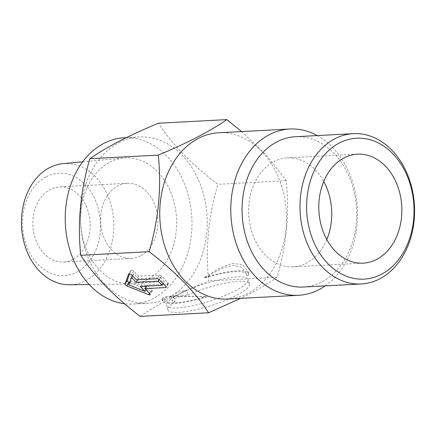 <?xml version="1.0" encoding="UTF-8"?>
<svg xmlns="http://www.w3.org/2000/svg" width="436" height="436" viewBox="0 0 436 436"><rect width="100%" height="100%" fill="white"/><g stroke="black" fill="none" stroke-linecap="round" stroke-linejoin="round"><path stroke-width="0.33" stroke-dasharray="2.18 1.64" d="M326.804 239.56A54.56 41.502 -93 0 1 306.421 263.164A54.56 41.502 -93 0 1 293.085 266.848A54.56 41.502 -93 0 1 249.801 223.515A54.56 41.502 -93 0 1 273.993 161.56A54.56 41.502 -93 0 1 287.324 157.876A54.56 41.502 -93 0 1 323.735 181.463M295.379 136.73A75.259 57.247 -93 0 1 355.078 196.5A75.259 57.247 -93 0 1 321.714 281.956A75.259 57.247 -93 0 1 303.32 287.03M317.239 135.574A83.254 63.329 -93 0 1 357.406 208.811A83.254 63.329 -93 0 1 325.18 285.874M129.568 282.495L150.91 291.019A1.88 0.801 -149.5 0 0 151.886 291.221A1.88 0.801 -149.5 0 0 152.366 291.003A1.88 0.801 -149.5 0 0 151.962 289.984L147.106 284.986L162.83 284.158M72.714 259.48A37.627 28.623 -93 0 1 63.514 262.02A37.627 28.623 -93 0 1 33.665 232.132A37.627 28.623 -93 0 1 50.347 189.404A37.627 28.623 -93 0 1 59.547 186.87A37.627 28.623 -93 0 1 89.391 216.752A37.627 28.623 -93 0 1 72.714 259.48M140.397 255.905A37.627 28.623 -93 0 1 131.203 258.444A37.627 28.623 -93 0 1 101.354 228.557A37.627 28.623 -93 0 1 118.036 185.829A37.627 28.623 -93 0 1 127.23 183.289A37.627 28.623 -93 0 1 157.08 213.177A37.627 28.623 -93 0 1 140.397 255.905M63.04 163.631A60.675 46.156 -93 0 1 112.39 210.828A60.675 46.156 -93 0 1 85.658 280.62A60.675 46.156 -93 0 1 69.438 284.757M109.861 162.154A63.089 47.993 -93 0 1 123.84 158.001A63.089 47.993 -93 0 1 175.152 207.078A63.089 47.993 -93 0 1 147.357 279.645A63.089 47.993 -93 0 1 130.495 283.95A63.089 47.993 -93 0 1 81.728 232.862A63.089 47.993 -93 0 1 109.861 162.154M46.292 176.705A51.268 39 -93 0 1 97.473 205.83A51.268 39 -93 0 1 76.763 272.184A51.268 39 -93 0 1 25.588 243.054A51.268 39 -93 0 1 46.292 176.705M218.736 132.767A83.254 63.329 -93 0 1 284.773 198.892A83.254 63.329 -93 0 1 247.866 293.428A83.254 63.329 -93 0 1 227.521 299.042M241.615 131.563L267.241 156.115L286.234 180.7C289.646 212.474 286.605 244.667 277.122 277.28C269.159 282.86 259.371 288.687 247.757 294.769L240.65 298.349M119.115 142.572A83.254 63.329 -93 0 1 139.46 136.959A83.254 63.329 -93 0 1 205.498 203.078A83.254 63.329 -93 0 1 168.59 297.614A83.254 63.329 -93 0 1 148.245 303.233A83.254 63.329 -93 0 1 82.208 237.108A83.254 63.329 -93 0 1 119.115 142.572M140.174 316.389C148.267 310.732 158.055 304.906 169.539 298.9C181.441 292.807 194.5 286.801 208.708 280.898C205.302 249.125 208.337 216.932 217.82 184.319C191.617 164.345 171.811 143.984 158.393 123.23M124.216 137.765A83.254 63.329 -93 0 1 190.254 203.885A83.254 63.329 -93 0 1 153.347 298.42A83.254 63.329 -93 0 1 133.002 304.034A83.254 63.329 -93 0 1 124.538 303.739M173.435 296.78L174.994 301.674A9.407 1.989 162.3 0 1 174.613 301.701A9.407 1.989 162.3 0 1 172.247 301.145A9.407 1.989 162.3 0 1 177.654 297.45A9.407 1.989 162.3 0 1 187.802 294.867A9.407 1.989 162.3 0 1 188.161 294.856L186.766 290.474A42.804 9.047 162.3 0 1 248.03 279.443A42.804 9.047 162.3 0 1 234.999 290.986A42.804 9.047 162.3 0 1 192.145 305.843A42.804 9.047 162.3 0 1 166.476 305.467A42.804 9.047 162.3 0 1 173.599 297.292A42.804 9.047 162.3 0 1 179.507 293.918L173.435 296.78L170.749 296.453L176.237 293.014L186.237 289.973L186.766 290.474A42.804 9.047 162.3 0 0 179.507 293.918L186.597 289.962M174.994 301.674A42.804 9.047 -17.7 0 0 167.871 309.849A42.804 9.047 -17.7 0 0 193.546 310.219A42.804 9.047 -17.7 0 0 236.394 295.368A42.804 9.047 -17.7 0 0 249.425 283.82A42.804 9.047 -17.7 0 0 188.161 294.856M277.122 277.28L208.708 280.898M286.234 180.7L217.82 184.319M163.609 284.114L167.838 283.891A1.88 0.801 -149.5 0 0 168.318 283.667A1.88 0.801 -149.5 0 0 167.915 282.653L161.625 276.184A1.88 0.801 -149.5 0 0 159.26 275.072L138.528 276.168L133.667 271.17A1.88 0.801 -149.5 0 0 132.026 270.173A1.88 0.801 -149.5 0 0 130.822 270.282A1.88 0.801 -149.5 0 0 130.795 270.342L129.585 273.77M138.528 276.168L136.37 279.836M147.106 284.986L146.447 286.103M145.668 286.147L142.376 282.762L164.328 281.607L160.328 277.492L138.376 278.648L133.547 273.688L130.882 281.209L147.205 287.727L146.136 286.632M130.882 281.209L128.729 284.877M147.205 287.727L146.016 289.755M133.547 273.688L132.353 275.71M138.376 278.648L137.716 279.765M160.328 277.492L159.118 279.547M164.328 281.607L163.14 283.629M142.376 282.762L140.223 286.436M162.732 299.08A45.153 9.543 -17.7 0 0 162.557 300.927A45.153 9.543 -17.7 0 0 207.04 296.742L174.411 295.75L164.645 296.796L161.816 298.606L162.732 299.08L164.786 298.971L164.312 298.698L164.797 300.213A42.804 9.047 -17.7 0 0 204.985 296.851L207.04 296.742M164.797 300.213A42.804 9.047 -17.7 0 1 164.786 298.971C159.783 296.802 180.259 295.701 204.985 296.851M248.416 275.318L246.362 275.427L245.866 272.674L241.626 267.192L233.565 265.35C225.472 266.429 216.338 270.494 206.163 277.547L204.108 277.656L218.55 268.652L231.881 263.404L242.334 264.543L247.85 271.148L248.416 275.318A45.153 9.543 -17.7 0 0 248.591 273.47A45.153 9.543 -17.7 0 0 204.108 277.656M246.362 275.427A42.804 9.047 -17.7 0 0 246.351 274.184A42.804 9.047 -17.7 0 0 235.582 271.661A42.804 9.047 -17.7 0 0 206.163 277.547M151.962 289.984L149.81 293.651M130.795 270.342L128.707 273.901M133.667 271.17L131.509 274.844M159.26 275.072L157.102 278.74M161.625 276.184L159.467 279.852M167.915 282.653L165.756 286.321M167.838 283.891L166.121 286.812M150.91 291.019L149.532 293.368M363.21 263.142L293.085 266.848M152.366 291.003L150.207 294.671M131.203 258.444L63.514 262.02M82.682 161.81L123.84 158.001M139.46 136.959L126.326 137.651M170.749 296.453L172.247 301.145M249.425 283.82L248.03 279.443M167.871 309.849L166.476 305.467M148.245 303.233L133.002 304.034M89.167 284.495L130.495 283.95M127.23 183.289L59.547 186.87M130.822 270.282L128.669 273.95M168.318 283.667L166.16 287.34M357.455 154.175L287.324 157.876M162.557 300.927L161.816 298.606M248.591 273.47L247.85 271.148M245.866 272.674L246.351 274.184"/><path stroke-width="0.65" d="M376.546 259.464A54.56 41.502 -93 0 1 363.21 263.142A54.56 41.502 -93 0 1 319.931 219.809A54.56 41.502 -93 0 1 344.118 157.854A54.56 41.502 -93 0 1 357.455 154.175A54.56 41.502 -93 0 1 400.733 197.508A54.56 41.502 -93 0 1 376.546 259.464M339.366 142.964A70.55 53.666 -93 0 1 409.791 183.044A70.55 53.666 -93 0 1 381.298 274.353A70.55 53.666 -93 0 1 310.868 234.268A70.55 53.666 -93 0 1 339.366 142.964M334.919 138.746A75.259 57.247 -93 0 1 353.313 133.667A75.259 57.247 -93 0 1 413.006 193.437A75.259 57.247 -93 0 1 379.647 278.893A75.259 57.247 -93 0 1 361.253 283.972A75.259 57.247 -93 0 1 301.554 224.202A75.259 57.247 -93 0 1 334.919 138.746M361.253 283.972L303.32 287.03A75.259 57.247 -93 0 1 243.626 227.26A75.259 57.247 -93 0 1 276.991 141.804A75.259 57.247 -93 0 1 295.379 136.73L353.313 133.667M325.18 285.874A83.254 63.329 -93 0 1 318.907 289.673A83.254 63.329 -93 0 1 298.562 295.292A83.254 63.329 -93 0 1 232.519 229.167A83.254 63.329 -93 0 1 269.426 134.631A83.254 63.329 -93 0 1 289.777 129.018A83.254 63.329 -93 0 1 317.239 135.574M149.733 294.894A1.88 0.801 -149.5 0 0 150.207 294.671A1.88 0.801 -149.5 0 0 149.81 293.651L144.948 288.654L165.68 287.558A1.88 0.801 -149.5 0 0 166.16 287.34A1.88 0.801 -149.5 0 0 165.756 286.321L159.467 279.852A1.88 0.801 -149.5 0 0 157.102 278.74L136.37 279.836L131.509 274.844A1.88 0.801 -149.5 0 0 129.868 273.841A1.88 0.801 -149.5 0 0 128.669 273.95A1.88 0.801 -149.5 0 0 128.642 274.015L125.072 284.087A1.88 0.801 -149.5 0 0 126.887 285.956L148.752 294.687A1.88 0.801 -149.5 0 0 149.733 294.894M89.167 284.495L69.438 284.757A60.675 46.156 -93 0 1 22.541 235.631A60.675 46.156 -93 0 1 49.595 167.62A60.675 46.156 -93 0 1 63.04 163.631L82.682 161.81M298.562 295.292L227.521 299.042A83.254 63.329 -93 0 1 161.478 232.922A83.254 63.329 -93 0 1 198.385 138.386A83.254 63.329 -93 0 1 218.736 132.767L289.777 129.018M240.65 298.349L208.588 312.77C195.268 292.12 175.457 271.759 149.161 251.681C158.628 219.232 161.663 187.039 158.268 155.102C172.651 149.117 185.709 143.117 197.437 137.1C209.051 131.018 218.839 125.192 226.807 119.611L241.615 131.563M226.807 119.611L158.393 123.23C144.18 129.132 131.122 135.138 119.224 141.231C107.736 147.237 97.947 153.063 89.854 158.72C80.388 191.17 77.352 223.363 80.747 255.3C94.067 275.95 113.878 296.311 140.174 316.389L208.588 312.77M124.538 303.739A83.254 63.329 -93 0 1 66.114 232.443A83.254 63.329 -93 0 1 103.866 143.379A83.254 63.329 -93 0 1 124.216 137.765L126.326 137.651M158.268 155.102L89.854 158.72M149.161 251.681L80.747 255.3M129.585 273.77L127.23 280.419A1.88 0.801 -149.5 0 0 129.045 282.288L129.568 282.495M162.83 284.158L163.609 284.114M146.447 286.103L144.948 288.654M146.136 286.632L145.668 286.147M128.729 284.877L145.052 291.395L140.223 286.436L162.176 285.275L158.17 281.16L136.217 282.315L131.389 277.356L128.729 284.877M146.016 289.755L145.052 291.395M132.353 275.71L131.389 277.356M137.716 279.765L136.217 282.315M159.118 279.547L158.17 281.16M163.14 283.629L162.176 285.275M323.735 181.463A54.56 41.502 -93 0 1 326.804 239.56M127.23 280.419L125.072 284.087M129.045 282.288L126.887 285.956M166.121 286.812L165.68 287.558M149.532 293.368L148.752 294.687"/></g></svg>
